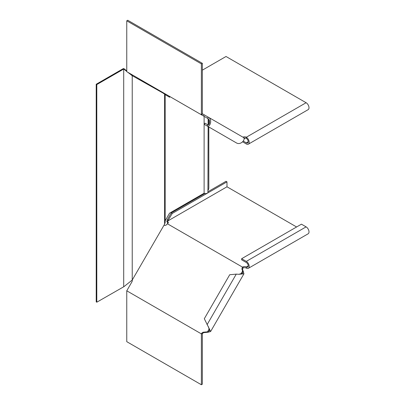 <?xml version="1.0" encoding="UTF-8"?>
<svg xmlns="http://www.w3.org/2000/svg" width="405" height="405" viewBox="0 0 405 405"><rect width="100%" height="100%" fill="white"/><g stroke="black" fill="none" stroke-linecap="round" stroke-linejoin="round"><path stroke-width="0.61" d="M165.159 94.269L132.232 75.679L132.232 280.037L164.597 224.183L165.159 222.507L165.159 94.269L164.222 93.945M208.124 126.573L207.922 192.679A2.465 1.423 -0 0 1 204.115 193.225L169.528 213.192L165.159 220.841M208.124 190.142A3.291 1.898 120 0 0 208.818 187.824L208.818 126.978M208.818 124.401L208.818 119.495M204.115 193.225L204.115 116.346M168.951 96.881L169.675 96.461M165.159 94.618L169.528 97.215L170.257 96.795M96.795 302.206L96.795 84.579L96.213 84.245L96.213 301.872L96.795 302.206L123.915 286.669L132.232 280.037M129.868 73.477L132.42 75.583M126.76 71.417L124.158 69.29L124.158 68.815L126.76 70.941M127.884 72.333L132.232 75.679M124.158 69.29L123.702 69.042L123.702 286.669M124.158 68.815L123.748 68.597A1.919 1.109 -0 0 0 122.796 68.896L96.213 84.245M96.795 84.579L123.702 69.042M131.438 75.234L131.438 74.758M123.915 69.042L123.748 68.597M164.05 225.134L164.131 225.18A2.465 2.015 -60 0 0 166.88 224.385L167.305 223.712L242.534 267.148L242.16 267.847A2.465 2.015 -60 0 0 242.144 269.841L242.661 270.96L242.762 273.102L238.904 274.307L236.262 274.124L229.711 274.732L204.312 318.72L210.615 331.523L208.21 332.216L204.196 332.586A2.465 2.015 -60 0 0 202.48 333.599L201.796 333.204L201.371 333.877L202.48 333.599M242.16 267.847L242.848 268.247L243.121 267.953A2.465 1.423 0 0 1 246.301 268.105A4.111 2.374 60 0 0 248.356 268.312A4.111 2.374 60 0 0 248.989 265.017A4.111 2.374 60 0 0 246.301 261.392L306.099 226.866L301.447 224.178L241.648 258.704L241.648 259.823L246.301 262.511A2.744 1.585 60 0 1 248.093 264.926A2.744 1.585 60 0 1 247.673 267.123A2.744 1.585 60 0 1 246.301 266.986A2.465 1.423 0 0 0 243.121 266.834L242.534 267.148M242.848 268.247A2.465 2.015 -60 0 0 242.833 270.236L243.947 273.79L238.899 274.307M202.343 333.781L202.343 384.188L201.371 384.75L126.76 341.673L126.76 290.8L131.893 281.91A2.465 2.015 -60 0 0 132.278 280.346L132.308 279.404M126.76 290.8L201.371 333.877L201.371 384.75M208.21 332.216L207.522 331.822L203.507 332.191A2.465 2.015 -60 0 0 201.796 333.204M240.853 274.089L242.661 270.96L243.349 271.355M208.54 326.891L209.431 330.834L207.522 331.822L209.329 328.693M168.105 223.104A2.465 1.423 0 0 0 167.579 222.659L167.766 220.983L172.216 213.486L226.987 181.865L226.02 181.303L208.124 191.636M226.987 181.865L226.987 186.791L167.766 220.983L167.579 221.935M172.216 213.486L171.244 212.929L204.935 193.479M241.648 258.704L246.301 261.392M168.338 220.204L167.366 219.642L171.244 212.929M248.356 268.312L308.154 233.786A4.111 2.374 -120 0 0 308.787 230.491A4.111 2.374 -120 0 0 306.099 226.866M296.597 226.977L226.987 186.791M167.579 222.659L166.794 221.54L167.366 219.642M167.305 223.712L167.842 223.373A2.465 1.423 0 0 0 168.303 222.548A2.465 1.423 0 0 0 167.579 221.535M243.121 266.834L243.121 267.953M207.75 124.775C209.177 125.793 211.101 120.179 207.522 118.311L208.21 117.126L243.349 137.411C246.235 138.788 240.879 145.78 236.262 142.823L204.312 124.376L204.996 123.186L207.75 124.775L207.066 125.965C209.699 127.778 213.076 119.642 208.21 117.126L202.343 113.739L202.343 63.327L201.371 63.889L126.76 20.812L127.732 20.25L202.343 63.327M207.522 118.311L201.371 114.762L202.343 113.739M126.76 20.812L126.76 71.685L201.371 114.762L201.371 63.889M131.893 74.647L163.742 93.034L163.468 93.509M202.48 113.815L201.796 115.005M132.435 75.593L132.308 74.884M244.073 138.758L245.344 138.024M243.294 141.107L246.301 142.844A2.744 1.585 -120 0 0 247.673 142.98A2.744 1.585 -120 0 0 248.093 140.783A2.744 1.585 -120 0 0 246.301 138.368A2.465 1.423 -0 0 0 243.886 138.004M242.651 141.856L246.301 143.967A4.111 2.374 -120 0 0 248.356 144.17A4.111 2.374 -120 0 0 248.989 140.874A4.111 2.374 -120 0 0 246.301 137.249A2.465 1.423 -0 0 0 243.121 137.098L242.939 137.173M202.343 70.161L226.02 56.492L306.099 102.723A4.111 2.374 60 0 1 308.787 106.348A4.111 2.374 60 0 1 308.154 109.644L248.356 144.17M164.597 94.162L164.597 224.183M204.196 332.586L203.507 332.191M242.144 269.841L242.833 270.236M207.066 324.699L236.262 274.124M248.24 265.867L246.301 266.986L246.301 268.105M208.21 117.126L243.349 137.411M204.196 114.807L203.507 115.992M246.301 142.844L248.24 141.725M246.301 138.368L246.301 137.249L306.099 102.723M208.124 124.831L208.124 118.736M243.947 273.79L210.615 331.523"/></g></svg>
